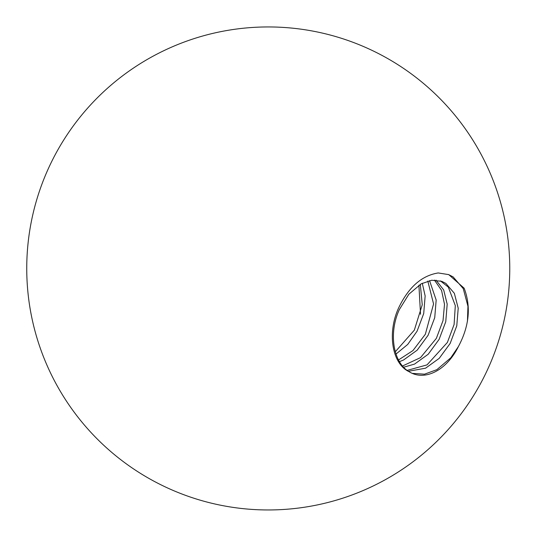 <?xml version="1.0" encoding="UTF-8"?>
<svg xmlns="http://www.w3.org/2000/svg" width="536" height="536" viewBox="0 0 536 536"><rect width="100%" height="100%" fill="white"/><g stroke="black" fill="none" stroke-linecap="round" stroke-linejoin="round"><path stroke-width="0.8" d="M418.911 285.192L420.532 314.284M440.398 280.877L448.31 287.108L455.312 305.634L454.099 324.494L447.386 342.437L427.025 364.889L407.186 370.383M409.115 371.709A48.3 32.998 -69.6 0 0 413.444 373.86A48.3 32.998 -69.6 0 0 458.414 346.524C469.275 326.169 471.184 306.733 464.143 288.194L448.753 274.626L438.234 272.951C421.544 275.618 408.258 287.457 398.375 308.461C387.28 332.99 391.85 363.656 409.115 371.709C392.868 362.39 388.567 332.729 399.327 309.607L408.868 294.21L421.142 283.852L431.728 280.248L441.791 281.34L445.865 283.403L454.347 293.299L458.213 308.213L456.773 325.841L450.146 343.455L439.225 358.343L425.577 368.185L408.425 371.26M434.435 280.067L441.57 290.405L444.512 304.301L443.024 320.615L436.364 338.343L420.526 357.619L402.556 365.981M435.989 280.114L443.681 289.949L447.192 304.126L445.751 321.754L439.118 339.368L428.204 354.249L414.556 364.098L403.662 367.22M427.808 281.052L433.564 303.925L425.343 334.256L412.968 350.557L398.516 359.958M429.537 280.616L436.17 300.033L434.73 317.66L428.097 335.275L417.182 350.162L403.534 360.004L399.461 361.639M420.311 284.328L422.247 304.763L414.321 330.163L395.28 351.77M422.281 283.249L425.149 295.939L423.708 313.567L417.075 331.188L407.722 344.434L395.99 354.068M458.414 346.524L450.83 357.753L436.88 369.666L424.525 374.175L412.238 373.371M448.478 274.526L453.121 276.898L463.258 288.623L467.948 306.277L467.439 321.312M51.369 162.207A241.508 241.508 0 0 0 184.216 494.869A241.508 241.508 0 0 0 485.134 374.704A241.508 241.508 0 0 0 374.497 51.57A241.508 241.508 0 0 0 51.369 162.207"/></g></svg>
